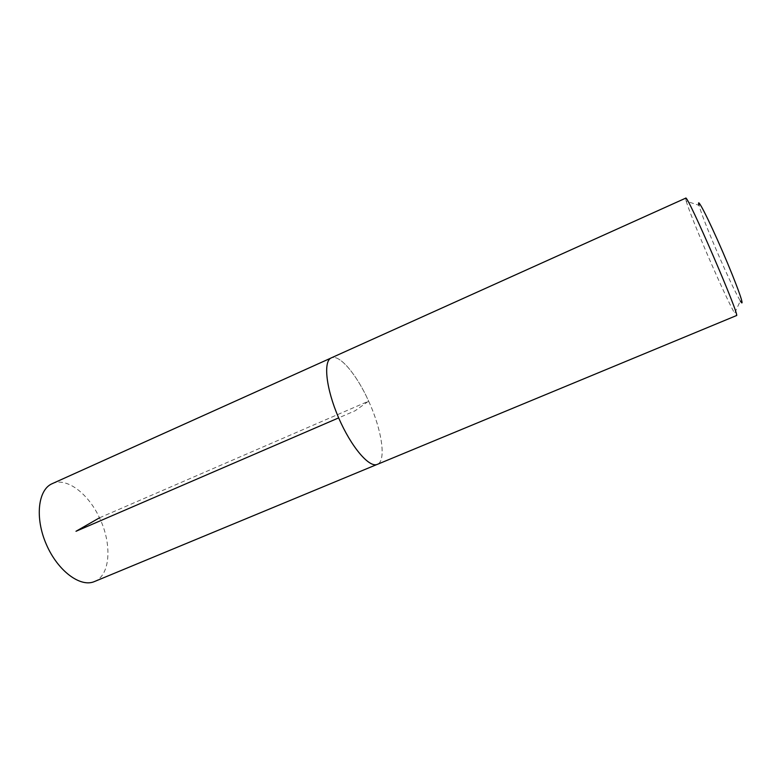 <?xml version="1.0" encoding="UTF-8"?>
<svg xmlns="http://www.w3.org/2000/svg" width="781" height="781" viewBox="0 0 781 781"><rect width="100%" height="100%" fill="white"/><g stroke="black" fill="none" stroke-linecap="round" stroke-linejoin="round"><path stroke-width="0.59" stroke-dasharray="3.9 2.93" d="M685.689 198.159L686.167 201.127L698.975 205.315C701.387 213.643 707.293 228.833 716.694 250.877C727.384 275.605 735.263 292.309 740.339 300.988L734.618 313.181L736.454 315.583M686.167 201.127C689.291 210.968 696.34 228.706 707.303 254.352C718.354 280.096 730.225 305.742 734.618 313.181M368.642 401.151C381.821 429.687 386.634 461.005 377.311 464.373C386.615 460.975 381.811 429.677 368.632 401.151C356.8 374.655 339.442 353.852 331.281 357.913C339.432 353.822 356.8 374.636 368.642 401.151M52.161 483.683C66.444 476.869 88.292 493.446 99.49 517.813C112.249 543.918 110.531 575.372 94.472 581.542M330.773 358.147L331.281 357.913C323.061 361.115 326.058 388.821 338.681 417.874C351.206 446.976 369.335 468.131 377.301 464.344L376.784 464.558M99.49 517.813L368.612 401.161L355.14 410.757L338.671 417.884"/><path stroke-width="1.17" d="M740.339 300.988C745.982 310.223 737.157 285.231 722.708 251.833C708.279 218.426 696.115 194.879 698.975 205.315M736.454 315.583C741.198 318.619 686.714 192.614 685.689 198.159L331.271 357.883C323.051 361.095 326.038 388.811 338.671 417.884C351.196 446.996 369.345 468.161 377.311 464.373L736.454 315.583M376.784 464.558L94.472 581.542C80.482 587.781 57.706 570.95 46.294 544.298C34.696 517.725 38.035 489.609 52.161 483.683L330.773 358.147M338.671 417.884L75.991 531.285L99.49 517.813"/></g></svg>
